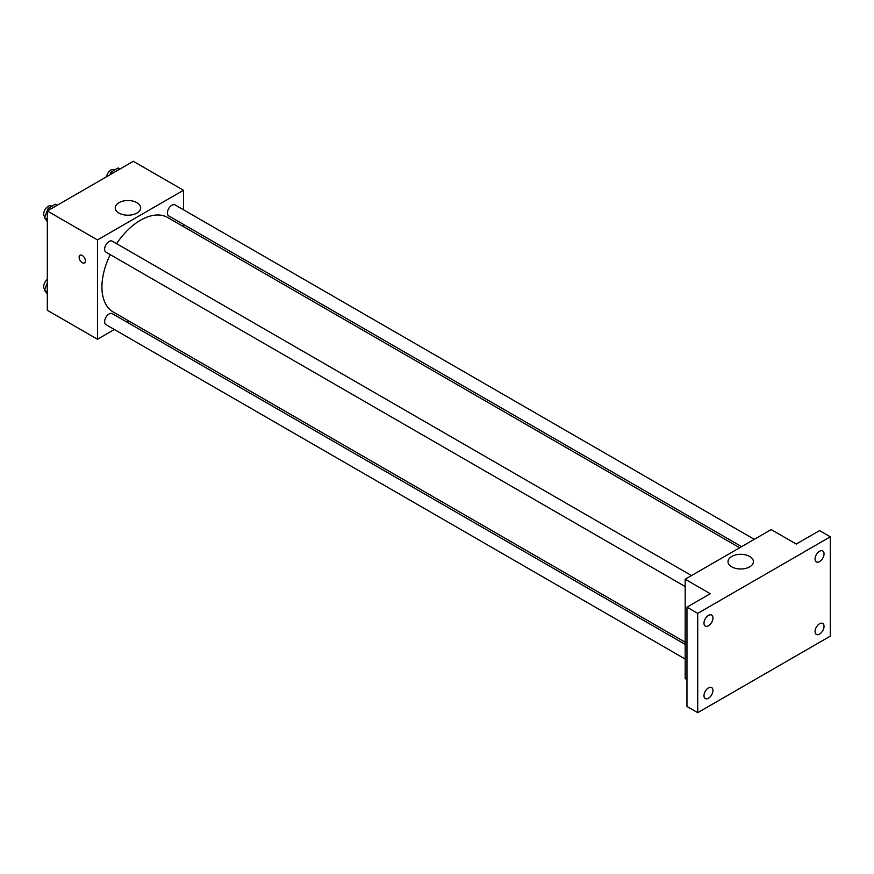 <?xml version="1.0" encoding="UTF-8"?>
<svg xmlns="http://www.w3.org/2000/svg" width="874" height="874" viewBox="0 0 874 874"><rect width="100%" height="100%" fill="white"/><g stroke="black" fill="none" stroke-linecap="round" stroke-linejoin="round"><path stroke-width="1.31" d="M114.374 329.498L97.484 339.243L47.316 310.281L47.316 210.973L133.318 161.319L183.485 190.281L183.485 209.782M128.959 321.075L127.047 322.178M110.244 254.618A54.527 31.486 120 0 0 101.93 287.022A54.527 31.486 120 0 0 113.227 311.985L685.172 642.204M739.699 547.758L167.753 217.539A54.527 31.486 120 0 0 116.581 243.649M183.485 224.41L183.485 226.628M97.484 339.243L97.484 239.935L183.485 190.281M754.284 539.334L175.051 204.909A6.337 3.66 120 0 0 170.168 206.603A6.337 3.66 120 0 0 167.404 212.983A6.337 3.66 120 0 0 168.715 215.878L741.622 546.643M685.172 644.411L112.265 313.646A6.337 3.66 120 0 0 107.382 315.35A6.337 3.66 120 0 0 104.618 321.719A6.337 3.66 120 0 0 105.929 324.625L685.172 659.04M685.172 586.552L105.929 252.127A6.337 3.66 -60 0 1 105.929 244.818A6.337 3.66 -60 0 1 112.265 241.158L691.509 575.573M97.484 239.935L47.316 210.973M118.962 213.059A12.706 7.342 180 0 1 115.237 207.87A12.706 7.342 180 0 1 127.943 200.528A12.706 7.342 180 0 1 140.659 207.87A12.706 7.342 180 0 1 132.815 214.654A12.706 7.342 180 0 1 118.962 213.059M85.39 260.889A4.436 2.556 60 0 1 84.472 262.921A4.436 2.556 60 0 1 80.047 260.354A4.436 2.556 60 0 1 80.047 255.241A4.436 2.556 60 0 1 83.456 256.421A4.436 2.556 60 0 1 85.39 260.889M84.483 262.91A4.436 2.556 60 0 1 80.047 260.354A4.436 2.556 60 0 1 80.047 255.23M686.964 679.579L685.172 678.541L685.172 579.233L771.174 529.578L796.258 544.065L819.55 530.616L830.3 536.822L830.3 636.13L697.714 712.681L686.964 706.476L686.964 607.168L710.256 593.719L685.172 579.233M697.714 712.681L697.714 613.373L686.964 607.168M697.714 613.373L830.3 536.822M731.724 566.833A12.706 7.342 180 0 1 728.009 561.654A12.706 7.342 180 0 1 740.715 554.313A12.706 7.342 180 0 1 753.421 561.654A12.706 7.342 180 0 1 745.577 568.428A12.706 7.342 180 0 1 731.724 566.833M819.55 561.611A6.337 3.66 -60 0 1 816.382 561.916A6.337 3.66 -60 0 1 815.409 556.847A6.337 3.66 -60 0 1 819.55 551.265A6.337 3.66 -60 0 1 822.718 550.948A6.337 3.66 -60 0 1 823.69 556.028A6.337 3.66 -60 0 1 819.55 561.611M708.464 625.74A6.337 3.66 -60 0 1 705.296 626.057A6.337 3.66 -60 0 1 704.324 620.977A6.337 3.66 -60 0 1 708.464 615.394A6.337 3.66 -60 0 1 711.633 615.088A6.337 3.66 -60 0 1 712.605 620.158A6.337 3.66 -60 0 1 708.464 625.74M708.464 698.239A6.337 3.66 -60 0 1 705.296 698.555A6.337 3.66 -60 0 1 704.324 693.475A6.337 3.66 -60 0 1 708.464 687.893A6.337 3.66 -60 0 1 711.633 687.576A6.337 3.66 -60 0 1 712.605 692.656A6.337 3.66 -60 0 1 708.464 698.239M819.55 634.098A6.337 3.66 -60 0 1 816.382 634.415A6.337 3.66 -60 0 1 815.409 629.346A6.337 3.66 -60 0 1 819.55 623.763A6.337 3.66 -60 0 1 822.718 623.446A6.337 3.66 -60 0 1 823.69 628.515A6.337 3.66 -60 0 1 819.55 634.098M47.316 221.701L44.519 217.724L48.146 208.394L55.379 204.21L57.214 205.259M47.316 219.341L44.519 217.724M49.971 209.443L48.146 208.394M51.828 206.264L51.348 205.98A6.337 3.66 120 0 0 46.464 207.684A6.337 3.66 120 0 0 43.7 214.054A6.337 3.66 120 0 0 44.858 216.861M109.873 174.866L110.922 172.145L118.165 167.961L119.989 169.021M112.746 173.194L110.922 172.145M114.603 170.015L114.133 169.742A6.337 3.66 120 0 0 109.654 171.031A6.337 3.66 120 0 0 106.562 176.767M47.316 294.199L44.519 290.212L47.316 283.001M47.316 291.829L44.519 290.212M47.316 279.385A6.337 3.66 120 0 0 43.7 286.552A6.337 3.66 120 0 0 44.858 289.349"/></g></svg>
